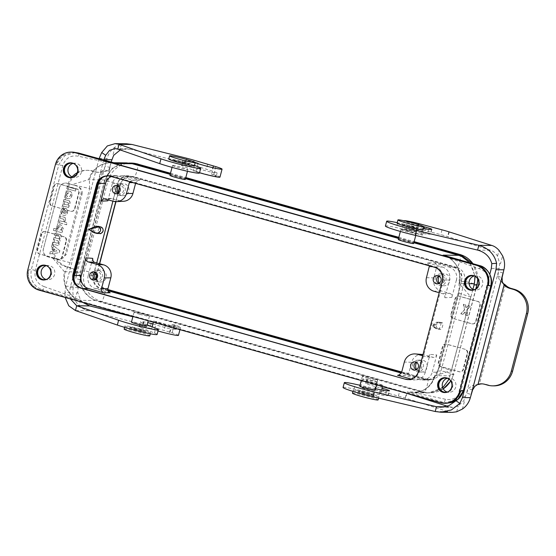 <?xml version="1.0" encoding="UTF-8"?>
<svg xmlns="http://www.w3.org/2000/svg" width="556" height="556" viewBox="0 0 556 556"><rect width="100%" height="100%" fill="white"/><g stroke="black" fill="none" stroke-linecap="round" stroke-linejoin="round"><path stroke-width="0.42" stroke-dasharray="2.78 2.08" d="M368.002 378.309A7.951 0.521 14.7 0 0 377.475 380.408A7.951 0.521 14.7 0 0 377.76 380.346A7.951 0.521 14.7 0 0 370.199 377.83A7.951 0.521 14.7 0 0 362.38 376.315A7.951 0.521 14.7 0 0 368.002 378.309M75.22 152.497L64.635 155.819L58.839 164.687L31.338 269.542C29.711 279.501 33.457 286.27 42.569 289.85L39.983 289.822L441.11 402.398L443.702 402.426L407.18 391.959L414.519 392.717C424.909 391.667 431.838 386.031 435.313 375.814L451.479 370.4C444.772 368.496 440.901 367.162 439.852 366.397L434.868 375.647L435.313 375.814L434.868 375.647C431.588 385.774 424.805 391.466 414.519 392.717L445.405 399.236C453.098 400.584 458.332 397.477 461.098 389.916L488.606 285.068L490.948 285.895M116.329 163.45L109.365 162.769L78.486 156.243C70.793 154.895 65.559 158.001 62.793 165.563L35.285 270.418C33.979 278.389 36.974 283.803 44.271 286.667A3.315 0.834 105.7 0 1 42.569 289.85L80.717 300.337L96.299 300.525L93.304 299.448C82.538 293.596 78.292 284.477 80.571 272.086L104.723 180.026L112.833 167.592L126.601 162.908M474.066 284.957L450.249 374.459A24.839 23.984 90.7 0 1 426.813 392.807A24.839 23.984 90.7 0 1 425.861 392.772L96.299 300.525M139.667 314.223A7.951 0.521 14.7 0 0 149.425 316.267A7.951 0.521 14.7 0 0 143.802 314.279A7.951 0.521 14.7 0 0 134.045 312.236A7.951 0.521 14.7 0 0 139.667 314.223M398.277 239.497A7.951 0.521 -165.3 0 1 408.034 241.54A7.951 0.521 -165.3 0 1 413.65 243.528M413.859 242.757L398.548 238.461M185.523 178.678L170.212 174.382M488.321 285.569C489.767 275.734 486 269.069 477.006 265.58L75.873 153.004L71.87 152.427L62.168 155.694L56.344 164.34A16.562 15.985 90.7 0 1 71.96 152.108M169.941 175.418A7.951 0.521 -165.3 0 1 179.699 177.461A7.951 0.521 -165.3 0 1 185.315 179.449M442.166 281.426L443.028 281.44L419.544 370.949A11.593 11.19 90.7 0 1 414.609 377.788A10.599 10.23 -89.3 0 0 418.439 372.006L442.59 279.946A10.599 10.23 -89.3 0 0 442.11 272.954A10.599 10.23 -89.3 0 0 435.404 266.943L111.103 175.932A10.599 10.23 -89.3 0 0 108.545 175.564A10.599 10.23 -89.3 0 0 102.38 177.614M443.028 281.44A11.593 11.19 -89.3 0 0 442.11 272.954A11.593 11.19 -89.3 0 0 435.167 267.221L111.172 176.294A11.593 11.19 -89.3 0 0 108.378 175.898A11.593 11.19 -89.3 0 0 107.947 175.898M445.12 392.564A7.45 7.193 -89.3 0 0 452.834 385.218A7.45 7.193 -89.3 0 0 445.3 377.691M447.733 391.91A7.124 6.874 -89.3 0 0 447.893 378.407M471.954 290.274A7.45 7.193 -89.3 0 0 479.668 282.928A7.45 7.193 -89.3 0 0 472.134 275.394M474.574 289.62A7.124 6.874 -89.3 0 0 474.734 276.11M43.993 279.995A7.45 7.193 -89.3 0 0 51.701 272.649A7.45 7.193 -89.3 0 0 44.167 265.115M46.607 279.341A7.124 6.874 -89.3 0 0 46.767 265.831M108.059 290.781L100.566 288.682A10.599 10.23 90.7 0 1 93.199 276.457A10.599 10.23 90.7 0 1 93.373 275.679L96.723 262.912M107.94 290.406L101.421 288.578A11.593 11.19 90.7 0 1 93.199 276.457A11.593 11.19 90.7 0 1 93.554 274.358L117.038 184.856L120.145 184.891A11.593 11.19 90.7 0 1 131.077 176.328A11.593 11.19 90.7 0 1 133.878 176.732C135.33 179.032 139.876 161.699 137.228 163.944M112.924 201.154L117.524 183.619A10.599 10.23 90.7 0 1 117.754 182.861A11.593 11.19 -89.3 0 0 117.038 184.856M437.419 372.235A10.599 10.23 90.7 0 1 437.19 372.993A10.599 10.23 90.7 0 1 427.418 380.061A10.599 10.23 90.7 0 1 424.86 379.692L419.683 379.63A10.599 10.23 -89.3 0 0 422.24 379.998A10.599 10.23 -89.3 0 0 432.241 372.172L437.419 372.235L461.57 280.168A10.599 10.23 -89.3 0 0 461.744 279.397A11.593 11.19 90.7 0 1 461.39 281.489L464.496 281.531L441.012 371.033C440.873 370.442 457.602 375.14 453.355 374.501A24.839 23.984 90.7 0 1 450.707 380.895M401.71 372.02L427.279 379.192L424.172 379.157A11.593 11.19 -89.3 0 0 426.973 379.56A11.593 11.19 -89.3 0 0 437.19 372.993A11.593 11.19 -89.3 0 0 437.913 370.998L461.39 281.489M476.839 284.992C481.079 285.631 464.35 280.94 464.496 281.531A11.593 11.19 -89.3 0 0 456.629 267.311L453.529 267.276L130.771 176.697A11.593 11.19 -89.3 0 0 127.97 176.294L131.077 176.328L124.287 178.719L122.327 180.769L120.145 184.891C124.384 185.53 107.655 180.832 107.801 181.423L104.695 181.388A24.839 23.984 90.7 0 1 128.13 163.047A24.839 23.984 90.7 0 1 129.082 163.075M104.695 181.388L81.211 270.897A24.839 23.984 -89.3 0 0 93.304 299.448A24.839 23.984 -89.3 0 0 98.064 301.366L420.822 391.945L423.929 391.98L101.171 301.401L98.148 301.046M473.733 284.957A24.839 23.984 -89.3 0 0 461.64 256.406M469.994 262.891L475.109 276.311M472.927 289.287L449.081 379.143M442.694 387.782L428.349 392.939L425.861 392.772A24.839 23.984 90.7 0 1 420.822 391.945L420.906 391.626M74.879 282.448A10.599 10.23 -89.3 0 0 81.586 288.453L405.88 379.47A10.599 10.23 -89.3 0 0 408.438 379.831A10.599 10.23 -89.3 0 0 414.609 377.788A11.593 11.19 90.7 0 1 408.611 379.505A11.593 11.19 90.7 0 1 408.18 379.491M410.981 379.039L412.781 379.546L405.88 379.47M419.683 379.63L404.872 375.474L399.027 375.314M424.86 379.692L401.418 373.111M110.199 292.776L95.389 288.62A10.599 10.23 90.7 0 1 88.195 275.623L93.373 275.679M107.822 200.82L112.347 183.556A10.599 10.23 90.7 0 1 122.348 175.731A10.599 10.23 90.7 0 1 124.905 176.099L139.716 180.255L133.245 180.29L118.004 176.016L111.103 175.932M453.529 267.276A11.593 11.19 90.7 0 1 461.744 279.397A10.599 10.23 -89.3 0 0 454.384 267.172L130.083 176.162L124.905 176.099M435.404 266.943L442.305 267.026L427.064 262.752L434.396 262.953L449.206 267.109L454.384 267.172M94.256 232.721L96.848 232.755A3.315 0.834 105.7 0 0 98.488 229.781A3.315 0.834 105.7 0 0 98.634 226.389M416.208 369.719A4.142 3.996 -89.3 0 0 421.935 366.578A4.142 3.996 -89.3 0 0 416.298 362.255M412.58 364.493A5.796 5.595 90.7 0 1 423.575 366.07A5.796 5.595 90.7 0 1 417.549 371.783A5.796 5.595 90.7 0 1 412.58 364.493M416.639 369.476A6.026 5.817 -89.3 0 0 427.244 366.119A6.026 5.817 -89.3 0 0 416.722 362.505M422.942 354.714L424.207 354.818A10.599 10.23 -89.3 0 0 422.984 354.554M422.31 354.478A10.599 10.23 -89.3 0 0 411.648 362.276L404.316 362.074M401.467 372.937L408.799 373.145L411.648 362.276M408.799 373.145L405.623 375.585L404.872 375.474M440.171 322.265L437.669 322.23L439.984 322.883L442.569 322.911A3.315 0.834 -74.3 0 1 442.625 322.918A3.315 0.834 -74.3 0 1 442.562 326.226A3.315 0.834 -74.3 0 1 440.894 329.305L438.302 329.277L432.651 326.004L437.669 322.23L436.87 322.119L434.153 323.627L433.743 324.565L434.695 327.894L435.987 328.624L438.489 328.659A3.315 3.197 90.7 0 1 436.245 324.593A3.315 3.197 -89.3 0 1 440.171 322.265L440.567 322.348A3.315 0.834 -74.3 0 1 440.623 322.362A3.315 0.834 -74.3 0 1 440.588 325.559A3.315 0.834 -74.3 0 1 438.886 328.742L438.489 328.659M434.153 323.627L432.651 326.004L435.987 328.624L438.302 329.277M434.695 327.894L432.651 326.004L439.984 322.883M422.664 355.757L426.66 356.82L433.444 357.348L426.063 356.716C427.599 357.251 428.912 356.472 429.99 354.38L436.773 354.909C435.695 357.001 434.382 357.779 432.846 357.244L424.207 354.818M91.671 274.435A5.796 5.595 90.7 0 1 102.665 276.012A5.796 5.595 90.7 0 1 96.64 281.725A5.796 5.595 90.7 0 1 91.671 274.435M95.736 279.418A6.026 5.817 -89.3 0 0 106.342 276.061A6.026 5.817 -89.3 0 0 95.82 272.447M95.305 279.661A4.142 3.996 -89.3 0 0 101.032 276.52A4.142 3.996 -89.3 0 0 95.389 272.197M92.727 258.359L88.195 275.623M127.97 176.294A11.593 11.19 -89.3 0 0 117.754 182.861A10.599 10.23 90.7 0 1 127.526 175.793A10.599 10.23 90.7 0 1 130.083 176.162M461.57 280.168L456.393 280.106A10.599 10.23 -89.3 0 0 449.206 267.109M435.216 278.181A5.796 5.595 90.7 0 1 446.218 279.765A5.796 5.595 90.7 0 1 440.185 285.478A5.796 5.595 90.7 0 1 435.216 278.181M439.282 283.171A6.026 5.817 -89.3 0 0 449.887 279.807A6.026 5.817 -89.3 0 0 439.365 276.193M438.851 283.414A4.142 3.996 -89.3 0 0 444.578 280.266A4.142 3.996 -89.3 0 0 438.941 275.943M442.305 267.026A10.599 10.23 90.7 0 1 449.491 280.029L444.849 297.738C444.939 295.368 444.188 294.013 442.604 293.672L439.205 292.72M442.604 293.672L449.623 293.311L440.977 290.885A10.599 10.23 90.7 0 1 433.791 277.882L436.641 267.012L429.308 266.81M429.42 265.837L427.064 262.752M434.396 262.953C436.411 264.065 437.162 265.42 436.641 267.012M449.623 293.311C451.208 293.644 451.958 295 451.868 297.37L444.849 297.738M456.393 280.106L451.868 297.37M436.773 354.909L432.241 372.172M418.439 372.006L425.34 372.089L429.99 354.38M425.34 372.089A10.599 10.23 90.7 0 1 415.339 379.915A10.599 10.23 90.7 0 1 412.781 379.546M114.314 188.123A5.796 5.595 90.7 0 1 125.308 189.707A5.796 5.595 90.7 0 1 119.283 195.42A5.796 5.595 90.7 0 1 114.314 188.123M118.379 193.113A6.026 5.817 -89.3 0 0 128.985 189.749A6.026 5.817 -89.3 0 0 118.463 186.135M117.948 193.356A4.142 3.996 -89.3 0 0 123.675 190.208A4.142 3.996 -89.3 0 0 118.032 185.885M108.253 199.84L110.748 198.374L120.388 200.911A10.599 10.23 -89.3 0 0 123.606 201.265M135.588 183.376L135.796 182.583L138.861 180.144L139.716 180.255M133.245 180.29L132.391 180.179L129.701 181.729M111.221 176.544A10.599 10.23 90.7 0 1 115.446 175.647A10.599 10.23 90.7 0 1 118.004 176.016M474.282 275.971A7.124 6.874 90.7 0 1 482.559 284.741A7.124 6.874 90.7 0 1 474.122 289.752M447.448 378.261A7.124 6.874 90.7 0 1 455.725 387.039A7.124 6.874 90.7 0 1 447.281 392.043M73.441 177.044A7.124 6.874 -89.3 0 0 73.6 163.54M73.156 163.394A7.124 6.874 90.7 0 1 81.669 170.393A7.124 6.874 90.7 0 1 72.989 177.183M46.315 265.692A7.124 6.874 90.7 0 1 54.836 272.683A7.124 6.874 90.7 0 1 46.155 279.473M39.983 289.822C31.004 286.326 27.23 279.661 28.669 269.827L31.338 269.542L35.285 270.418M44.271 286.667L74.101 297.182C74.907 298.072 80.092 300.344 80.717 300.337M75.818 189.151L67.304 186.76L66.783 188.727L75.38 191.062L75.991 189.151L67.471 186.76M75.38 191.062L76.033 189.242M75.553 191.069L66.741 188.644M67.22 186.816L66.915 188.644M66.567 194.35L68.562 192.765C71.237 194.183 71.251 195.615 68.59 197.053C67.061 196.824 66.386 195.92 66.567 194.35M66.741 194.35L68.736 192.772C71.411 194.19 71.418 195.615 68.763 197.053C67.234 196.824 66.56 195.927 66.741 194.35M69.708 191.236C73.441 192.077 72.419 198.909 68.596 198.728L67.776 198.617C64.044 197.776 65.066 190.944 68.895 191.125L69.708 191.236M67.603 198.61L68.423 198.721C72.753 198.888 73.065 190.923 68.722 191.125C64.892 190.944 63.877 197.776 67.603 198.61M65.309 210.21C66.935 211.878 66.637 213.011 64.42 213.594L65.135 210.21C66.762 211.878 66.463 213.004 64.253 213.594L65.281 210.203M63.467 209.918L62.335 211.197L63.349 213.295L62.161 211.19L63.467 209.918L63.46 208.222C59.645 208.973 60.187 215.526 64.051 215.38C68.145 215.617 68.742 208.542 64.663 208.159L63.266 213.247M64.586 208.208L64.837 208.159C68.916 208.542 68.319 215.624 64.218 215.387C60.361 215.526 59.819 208.973 63.627 208.222L63.53 208.291M64.76 208.215L63.44 213.247M63.641 209.918L63.704 208.291M57.782 227.807L59.506 226.688C62.314 227.807 62.508 228.926 60.09 230.045C58.484 229.836 57.72 229.093 57.782 227.807M57.956 227.807L59.68 226.695C62.487 227.807 62.682 228.926 60.256 230.052C58.658 229.843 57.887 229.093 57.956 227.807M57.24 229.343L56.907 226.792L59.895 224.749L60.882 224.895L63.384 228.613L61.716 230.559L61.938 225.486L59.721 224.749L56.733 226.792L57.219 229.343L53.842 228.398L53.3 230.281L61.876 232.762L62.418 230.879L61.542 230.559M53.341 230.365L62.029 232.762M53.779 228.453L53.473 230.281M57.393 229.343L54.029 228.405M62.376 230.789L61.716 230.559M61.938 232.707L62.592 230.879M53.793 251.291L54.46 248.942L56.927 251.006L53.619 251.284L54.286 248.935L56.754 251.006L53.619 251.284M52.181 251.555L50.214 251.792L49.699 253.897L59.214 252.702L59.714 250.617L52.09 244.682L51.534 246.774L53.133 248.08L52.236 251.5M53.133 248.08L52.41 251.507M51.534 246.774L53.286 248.011M52.028 244.737L51.68 246.697M59.714 250.617L52.299 244.696M59.214 252.702L59.909 250.693M49.706 253.897L59.325 252.758M50.158 251.847L49.818 253.807M52.354 251.562L50.387 251.798M68.492 207.464L69.055 205.581L68.27 205.15C70.07 204.017 70.376 202.572 69.194 200.799L64.093 199.395L63.655 201.307L67.742 202.502C68.715 203.586 68.534 204.406 67.193 204.962L62.828 203.76L62.321 205.734L68.513 207.464M69.368 200.799C70.549 202.572 70.237 204.024 68.444 205.15L69.229 205.588L68.68 207.464L62.279 205.644M69.194 200.792L63.919 199.389L63.488 201.307L67.742 202.502M67.915 202.502C68.888 203.586 68.701 204.413 67.366 204.969L67.095 204.962M67.186 204.962L62.995 203.767L62.453 205.644M63.898 221.802L64.072 221.802C65.872 220.676 66.178 219.224 64.996 217.452L59.728 216.048L59.29 217.959L63.377 219.154C64.343 220.239 64.162 221.059 62.821 221.615L58.456 220.412L57.956 222.386L66.47 224.777L66.991 222.803L63.898 221.802C65.698 220.669 66.004 219.224 64.823 217.452M64.072 221.802L67.158 222.81L66.657 224.777L57.914 222.296M65.003 217.452L59.555 216.041L59.117 217.959L63.377 219.154M63.544 219.154C64.517 220.239 64.336 221.066 62.995 221.622L62.731 221.608M62.821 221.615L58.63 220.419L58.081 222.296M53.974 237.558L53.459 239.525L57.887 240.727L53.633 239.532L53.974 237.558L58.408 238.76L53.96 237.558M57.073 243.18L52.799 241.985L52.25 243.869L58.484 245.689L59.026 243.806L58.241 243.368C59.992 242.298 60.333 240.88 59.249 239.108L59.283 238.983C61.181 237.905 61.528 236.446 60.326 234.597L55.225 233.186L54.794 235.105L58.88 236.293C59.846 237.384 59.666 238.204 58.324 238.76L58.234 238.753M57.713 240.72C58.686 241.811 58.505 242.631 57.164 243.187L57.337 243.187C58.679 242.631 58.86 241.811 57.887 240.727M60.5 234.597C61.702 236.446 61.348 237.912 59.457 238.983L59.422 239.108C60.507 240.88 60.166 242.298 58.415 243.375L59.2 243.806L58.637 245.689L52.466 243.959L52.973 241.985L57.157 243.187M60.326 234.59L55.058 233.186L54.62 235.098L58.88 236.293M59.047 236.3C60.02 237.384 59.839 238.204 58.498 238.76L58.491 238.76M80.912 194.016L82.073 194.03L66.143 254.766L59.11 259.645L47.962 256.816A6.623 6.394 90.7 0 1 43.465 248.692L59.318 187.949A6.623 6.394 90.7 0 1 67.165 183.292L76.422 185.885A6.623 6.394 90.7 0 1 80.912 194.016L64.983 254.752A6.623 6.394 90.7 0 1 57.129 259.409L47.879 256.816A6.623 6.394 90.7 0 1 43.382 248.685M82.066 194.023C82.747 190.298 80.94 187.587 76.658 185.892L76.422 185.885M59.318 187.949L59.402 187.956A6.623 6.394 90.7 0 1 67.248 183.292L76.658 185.892M59.402 187.956L43.465 248.692M53.209 258.29L70.216 262.668L89.669 188.505L72.495 184.766M89.669 188.505L89.363 179.838C92.532 169.712 99.197 164.02 109.365 162.769C98.975 163.818 92.046 169.448 88.578 179.664L72.579 184.446M53.126 258.61L64.42 271.731C62.425 282.358 65.65 290.844 74.101 297.182C65.949 290.753 62.988 282.33 65.212 271.905L70.216 262.668M64.42 271.731L80.571 272.086M104.723 180.026L88.578 179.664M70.827 177.698A7.45 7.193 -89.3 0 0 78.542 170.351A7.45 7.193 -89.3 0 0 71.001 162.825M459.464 283.755L459.02 283.581L459.159 292.88C460.187 293.637 464.058 294.972 470.765 296.876L459.464 283.755C461.466 273.121 458.234 264.642 449.783 258.304C458.054 264.725 461.132 273.156 459.02 283.581C460.208 278.716 459.951 273.92 458.227 269.208C457.081 264.739 451.486 259.193 449.783 258.304C448.991 257.414 443.639 255.141 443.069 255.141M488.606 285.068C489.912 277.096 486.917 271.675 479.619 268.812L449.783 258.304M460.646 391.063L454.808 399.715L445.106 402.961L441.11 402.398M439.852 366.397L459.138 292.88M170.296 174.063L185.607 178.358M398.631 238.142L413.942 242.437M424.172 379.157L401.508 372.791M445.022 403.288A16.562 15.985 90.7 0 1 441.026 402.718L39.9 290.142A16.562 15.985 90.7 0 1 28.662 269.827L27.8 269.82M401.161 229.524A7.951 0.521 -165.3 0 1 410.634 231.63A7.951 0.521 -165.3 0 1 416.249 233.624A7.951 0.521 -165.3 0 1 408.431 232.109A7.951 0.521 -165.3 0 1 400.876 229.586A7.951 0.521 -165.3 0 1 401.161 229.524M172.826 165.445A7.951 0.521 -165.3 0 1 182.298 167.551A7.951 0.521 -165.3 0 1 187.914 169.538A7.951 0.521 -165.3 0 1 180.095 168.023A7.951 0.521 -165.3 0 1 172.541 165.507A7.951 0.521 -165.3 0 1 172.826 165.445M375.161 390.256A7.951 0.521 14.7 0 0 367.599 387.74A7.951 0.521 14.7 0 0 359.781 386.225M146.826 326.177A7.951 0.521 14.7 0 0 141.203 324.183A7.951 0.521 14.7 0 0 131.445 322.146M174.084 160.649A7.951 0.521 -165.3 0 1 183.556 162.755A7.951 0.521 -165.3 0 1 189.172 164.75A7.951 0.521 -165.3 0 1 181.353 163.228A7.951 0.521 -165.3 0 1 173.799 160.712A7.951 0.521 -165.3 0 1 174.084 160.649M195.198 162.498A7.951 0.521 14.7 0 0 185.961 160.462L183.202 160.427A13.247 0.862 14.7 0 0 182.729 160.531A13.247 0.862 14.7 0 0 184.231 161.358L194.489 165.382L193.106 170.748A15.568 1.015 14.7 0 0 199.541 172.756M120.235 149.96L126.733 148.751L130.75 149.272L185.607 163.068A13.247 0.862 -165.3 0 1 192.765 165.035L212.35 171.067A11.725 0.764 -165.3 0 1 217.09 172.958A11.725 0.764 -165.3 0 1 209.383 171.686A11.725 0.764 -165.3 0 1 196.859 168.155A7.951 0.521 14.7 0 0 184.703 165.257L181.944 165.222A13.247 0.862 14.7 0 0 181.471 165.327A13.247 0.862 14.7 0 0 182.973 166.154L196.845 171.595A23.185 1.515 -165.3 0 1 199.465 173.041M152.914 323.946A7.951 0.521 -165.3 0 1 155.763 324.787A11.725 0.764 14.7 0 0 168.294 328.318A11.725 0.764 14.7 0 0 175.995 329.597A11.725 0.764 14.7 0 0 171.262 327.706L151.67 321.667A13.247 0.862 14.7 0 0 144.518 319.707L144.261 319.644A13.247 0.862 14.7 0 0 144.011 319.575L132.856 316.774M147.166 324.864L141.877 322.786A13.247 0.862 -165.3 0 1 140.376 321.959A13.247 0.862 -165.3 0 1 140.849 321.861L143.608 321.889A7.951 0.521 -165.3 0 1 147.75 322.633M139.945 328.978A7.951 0.521 14.7 0 0 130.187 326.942A7.951 0.521 14.7 0 0 137.749 329.458A7.951 0.521 14.7 0 0 145.568 330.973A7.951 0.521 14.7 0 0 139.945 328.978M178.455 335.365A15.568 1.015 14.7 0 0 172.165 332.849L150.412 326.462A13.247 0.862 14.7 0 0 143.26 324.502L88.397 310.707C85.172 309.97 82.031 308.33 78.98 305.779L74.838 300.296C72.773 295.799 72.336 291.135 73.538 286.312L74.379 283.115L79.008 284.415L80.606 279.369M157.112 334.469A23.185 1.515 14.7 0 0 154.492 333.023L140.619 327.581A13.247 0.862 -165.3 0 1 139.118 326.754A13.247 0.862 -165.3 0 1 139.591 326.657L142.35 326.685A7.951 0.521 -165.3 0 1 154.505 329.583L151.593 328.985A15.568 1.015 14.7 0 0 158.029 330.994M82.83 302.422L80.502 299.99L77.694 292.393L78.167 287.612L110.873 162.943L106.245 161.643L107.086 158.446C108.406 153.651 111.061 149.856 115.043 147.055L121.333 144.345L126.65 143.782M77.687 292.393L76.902 292.442L74.838 300.296M80.495 275.338L80.474 279.814L75.686 278.542L106.245 161.643L75.686 278.542L76.304 274.414L80.495 275.338L78.889 273.218L76.353 271.203A13.247 12.788 -89.3 0 0 70.633 267.756L67.547 266.894A19.87 19.182 90.7 0 1 54.064 242.513L69.159 184.974A19.87 19.182 90.7 0 1 87.911 170.303A19.87 19.182 90.7 0 1 92.706 170.991L95.792 171.86A13.247 12.788 -89.3 0 0 98.989 172.318A13.247 12.788 -89.3 0 0 102.415 171.874L107.92 170.782L109.949 167.467L111.11 162.032M76.304 274.414L75.887 272.697L78.889 273.218M75.887 272.697L75.06 271.189L76.353 271.203L102.415 171.874L101.116 171.86L103.736 169.851L107.92 170.782M77.291 172.666A19.87 19.182 90.7 0 1 86.618 170.289A19.87 19.182 90.7 0 1 91.413 170.977L94.499 171.839A13.247 12.788 -89.3 0 0 97.696 172.304A13.247 12.788 -89.3 0 0 101.116 171.86L75.06 271.189A13.247 12.788 -89.3 0 0 69.34 267.742L66.254 266.873A19.87 19.182 90.7 0 1 52.771 242.499L67.867 184.96A19.87 19.182 90.7 0 1 72.127 176.871M105.557 171.547L102.561 171.026M109.859 167.863L109.949 167.467L105.16 166.188L103.736 169.851M103.68 160.01L70.23 287.515L69.75 292.296L70.362 298.919M213.163 166.147L211.905 170.942M213.539 166.258L212.281 171.053M219.967 177.128A15.568 1.015 14.7 0 0 213.678 174.619L211.516 174.264L212.35 171.067M198.117 163.36L196.018 171.352L193.106 170.748M196.018 171.352A11.725 0.764 14.7 0 0 208.549 174.876A11.725 0.764 14.7 0 0 216.249 176.155A11.725 0.764 14.7 0 0 211.516 174.264M215.777 166.626L213.678 174.619M99.044 158.745L65.601 286.215L64.962 292.595L69.75 292.296M185.099 162.943L186.329 158.14M115.043 147.055L112.979 154.915L113.639 155.367M143.003 324.433L144.261 319.644M169.552 332.37L170.81 327.574M169.927 332.488L171.185 327.692M171.262 327.706L172.096 324.509A11.725 0.764 -165.3 0 1 176.836 326.4A11.725 0.764 -165.3 0 1 169.128 325.121A11.725 0.764 -165.3 0 1 156.604 321.59L154.505 329.583M172.096 324.509L174.264 324.864A15.568 1.015 -165.3 0 1 180.547 327.373A15.568 1.015 -165.3 0 1 170.324 325.677A15.568 1.015 -165.3 0 1 153.692 320.993L156.604 321.59M172.165 332.849L174.264 324.864M153.692 320.993L153.366 322.216M152.163 326.824L151.593 328.985M64.962 292.595L65.121 297.453M124.141 329.11A13.247 0.862 -165.3 0 1 140.404 332.516A13.247 0.862 -165.3 0 1 149.766 335.831M141.245 329.319A13.247 0.862 -165.3 0 1 150.606 332.634A13.247 0.862 -165.3 0 1 134.344 329.235A13.247 0.862 -165.3 0 1 124.982 325.913A13.247 0.862 -165.3 0 1 141.245 329.319M135.72 329.249A7.951 0.521 -165.3 0 1 130.104 327.262A7.951 0.521 -165.3 0 1 139.862 329.298A7.951 0.521 -165.3 0 1 145.484 331.293A7.951 0.521 -165.3 0 1 135.72 329.249M194.385 165.771A13.247 0.862 14.7 0 0 185.023 162.449A13.247 0.862 14.7 0 0 168.753 159.051M183.64 162.435A7.951 0.521 14.7 0 0 173.882 160.392A7.951 0.521 14.7 0 0 181.437 162.908A7.951 0.521 14.7 0 0 189.255 164.43A7.951 0.521 14.7 0 0 183.64 162.435M373.618 395.114A7.951 0.521 14.7 0 0 373.903 395.052A7.951 0.521 14.7 0 0 366.341 392.536A7.951 0.521 14.7 0 0 358.523 391.021A7.951 0.521 14.7 0 0 365.104 393.273A7.951 0.521 14.7 0 0 373.618 395.114M452.417 412.357L448.185 411.676L405.22 398.02A13.247 0.862 14.7 0 0 398.395 396.06L374.535 389.645A15.568 1.015 14.7 0 0 360.629 387.039A15.568 1.015 14.7 0 0 380.929 393.342L379.637 392.765A7.951 0.521 -165.3 0 1 388.248 395.552A7.951 0.521 -165.3 0 1 387.963 395.615L385.204 395.58A13.247 0.862 -165.3 0 1 379.414 394.6L354.019 389.019A23.185 1.515 14.7 0 0 343.066 387.476M474.921 386.281L472.565 385.371L468.312 388.658L463.801 400.751L458.2 405.984L452.612 407.388L447.42 406.234M407.263 393.467L406.478 393.224A13.247 0.862 14.7 0 0 399.653 391.264L394.809 389.971M382.66 386.754L376.078 385.183A11.725 0.764 14.7 0 0 365.605 383.223A11.725 0.764 14.7 0 0 380.895 387.97A7.951 0.521 -165.3 0 1 382.25 388.317M375.571 388.686L360.031 385.266M385.419 226.042A23.185 1.515 -165.3 0 1 396.372 227.592L421.768 233.166A13.247 0.862 14.7 0 0 427.557 234.152L430.316 234.187A7.951 0.521 14.7 0 0 430.594 234.125A7.951 0.521 14.7 0 0 421.983 231.331A11.725 0.764 -165.3 0 1 406.693 226.584A11.725 0.764 -165.3 0 1 417.167 228.544L440.748 234.625A13.247 0.862 -165.3 0 1 447.573 236.585L447.775 236.647A13.247 0.862 -165.3 0 1 447.976 236.717L490.531 250.242C493.179 250.971 495.5 252.931 497.509 256.135L499.754 263.725L497.787 276.311L499.997 280.815L503.076 283.324M418.439 223.762L416.333 231.741A11.725 0.764 14.7 0 0 405.859 229.781A11.725 0.764 14.7 0 0 421.142 234.528L423.554 226.674M402.419 224.728A7.951 0.521 -165.3 0 1 411.892 226.834A7.951 0.521 -165.3 0 1 417.507 228.829A7.951 0.521 -165.3 0 1 409.689 227.314A7.951 0.521 -165.3 0 1 402.134 224.791A7.951 0.521 -165.3 0 1 402.419 224.728M423.498 226.869A15.568 1.015 -165.3 0 1 404.233 220.822L402.141 228.808A15.568 1.015 14.7 0 0 422.442 235.112L421.142 234.528M397.206 222.699A23.185 1.515 -165.3 0 1 397.63 222.796L423.026 228.37A13.247 0.862 14.7 0 0 423.102 228.391M503.055 273.003L498.426 271.703L466.56 393.175L471.189 394.475M499.747 263.725L500.532 263.676L502.596 255.823M502.353 281.718L499.997 280.815M497.787 276.311L502.082 277.583M503.131 283.442L502.52 282.948M493.839 385.871A19.87 19.182 90.7 0 1 489.044 385.176L485.958 384.314A13.247 12.788 -89.3 0 0 482.761 383.855A13.247 12.788 -89.3 0 0 482.115 383.862M478.626 384.37L472.565 385.371M475.846 384.62L476.464 385.106M472.607 389.93L468.312 388.658M455.996 400.751L457.783 396.282L489.815 274.198M375.279 390.103L376.537 385.308M374.827 389.985L376.085 385.19M379.637 392.765L381.729 384.773L383.021 385.35A15.568 1.015 -165.3 0 1 362.727 379.053A15.568 1.015 -165.3 0 1 376.627 381.652L376.078 385.183M381.729 384.773A11.725 0.764 -165.3 0 1 366.439 380.026A11.725 0.764 -165.3 0 1 376.912 381.986M374.535 389.645L376.627 381.652M380.929 393.342L381.791 390.041M382.702 386.58L383.021 385.35M406.888 393.349L405.651 398.152M462.397 409.063L464.455 401.203L463.801 400.751M449.033 231.859L447.775 236.647M418.89 223.88L417.632 228.676M416.333 231.741L416.048 231.407A15.568 1.015 14.7 0 0 402.141 228.808M418.14 223.422L416.048 231.407M422.442 235.112L424.145 228.613M352.476 393.189A13.247 0.862 -165.3 0 1 368.739 396.595A13.247 0.862 -165.3 0 1 378.101 399.917M369.58 393.398A13.247 0.862 -165.3 0 1 378.942 396.72A13.247 0.862 -165.3 0 1 362.679 393.314A13.247 0.862 -165.3 0 1 353.317 389.992A13.247 0.862 -165.3 0 1 369.58 393.398M364.062 393.328A7.951 0.521 -165.3 0 1 358.439 391.341A7.951 0.521 -165.3 0 1 366.258 392.856A7.951 0.521 -165.3 0 1 373.82 395.372A7.951 0.521 -165.3 0 1 373.535 395.434A7.951 0.521 -165.3 0 1 364.062 393.328M422.72 229.85A13.247 0.862 14.7 0 0 413.358 226.528A13.247 0.862 14.7 0 0 397.088 223.13M411.975 226.514A7.951 0.521 14.7 0 0 402.217 224.471A7.951 0.521 14.7 0 0 409.772 226.994A7.951 0.521 14.7 0 0 417.591 228.509A7.951 0.521 14.7 0 0 411.975 226.514M41.825 233.937L37.627 249.922A3.315 3.197 -89.3 0 0 39.879 253.988L58.394 259.179A3.315 3.197 -89.3 0 0 62.314 256.851L66.511 240.866A3.315 3.197 -89.3 0 0 64.26 236.8L45.745 231.609A3.315 3.197 -89.3 0 0 41.825 233.937L41.394 233.93L37.196 249.915A3.315 3.197 -89.3 0 0 39.448 253.981L57.963 259.172A3.315 3.197 -89.3 0 0 61.883 256.844L66.081 240.859A3.315 3.197 -89.3 0 0 63.829 236.8L45.314 231.602A3.315 3.197 -89.3 0 0 41.394 233.93M462.828 314.404L464.969 311.916L465.608 315.183L467.645 315.759L466.519 310.192L470.161 306.168L468.124 305.598L466.025 307.892L465.344 304.813L463.398 304.271L464.482 309.616L460.792 313.834L463.085 314.411L461.049 313.834L464.74 309.623L463.655 304.271L465.601 304.82L466.289 307.892L468.381 305.598L470.418 306.168L466.776 310.192L467.902 315.759L465.865 315.189L465.233 311.923L463.085 314.411M453.585 318.609L472.1 323.8A3.315 3.197 -89.3 0 0 476.026 321.472L480.217 305.487A3.315 3.197 -89.3 0 0 477.972 301.428L459.458 296.23A3.315 3.197 -89.3 0 0 455.531 298.558L451.34 314.543A3.315 3.197 -89.3 0 0 453.585 318.609L471.669 323.8A3.315 3.197 -89.3 0 0 475.595 321.465L479.786 305.48A3.315 3.197 -89.3 0 0 477.541 301.421L459.027 296.223A3.315 3.197 -89.3 0 0 455.1 298.558L450.909 314.536A3.315 3.197 -89.3 0 0 453.154 318.602M52.459 206.033L70.973 211.231A3.315 3.197 -89.3 0 0 74.893 208.896L79.091 192.918A3.315 3.197 -89.3 0 0 76.839 188.852L58.324 183.661A3.315 3.197 -89.3 0 0 54.405 185.989L50.207 201.974A3.315 3.197 -89.3 0 0 52.459 206.033L70.542 211.224A3.315 3.197 -89.3 0 0 74.462 208.896L78.66 192.911A3.315 3.197 -89.3 0 0 76.408 188.845L57.893 183.654A3.315 3.197 -89.3 0 0 53.974 185.982L49.776 201.967A3.315 3.197 -89.3 0 0 52.028 206.033M465.393 349.376L446.878 344.178A3.315 3.197 -89.3 0 0 442.951 346.513L438.76 362.491A3.315 3.197 -89.3 0 0 441.005 366.557L459.52 371.755A3.315 3.197 -89.3 0 0 463.447 369.42L467.638 353.435A3.315 3.197 -89.3 0 0 465.393 349.376L446.447 344.178A3.315 3.197 -89.3 0 0 442.52 346.506L438.33 362.491A3.315 3.197 -89.3 0 0 440.574 366.55L459.089 371.749A3.315 3.197 -89.3 0 0 463.016 369.413L467.207 353.435A3.315 3.197 -89.3 0 0 464.962 349.37M422.755 392.14L407.18 391.959M75.873 153.004L77.152 153.018M478.132 265.594L477.006 265.58M81.586 288.453L82.858 288.474M95.389 288.62L100.566 288.682M463.44 390.743L461.098 389.916M99.92 233.52A3.315 3.197 90.7 0 1 99.072 233.402L98.85 233.318A3.315 0.834 105.7 0 0 100.553 230.128A3.315 0.834 105.7 0 0 100.643 226.959M98.85 233.318L96.848 232.755M96.57 233.374L99.072 233.402M438.886 328.742L440.894 329.305M440.567 322.348L442.569 322.911M112.347 183.556L117.524 183.619M440.977 290.885L433.965 291.247M426.459 277.68L433.791 277.882M442.59 279.946L449.491 280.029M111.742 198.485L104.73 198.853M132.821 182.604L135.796 182.583M113.368 201.279L120.388 200.911M78.521 153.046A3.315 0.834 -74.3 0 1 78.486 156.243M62.793 165.563L55.475 164.326M66.143 254.766L64.983 254.752M469.097 283.699L459.02 283.581L459.034 284.623M479.619 268.812A3.315 0.834 105.7 0 0 479.654 265.615M447.705 403.003L443.702 402.426A3.315 0.834 105.7 0 0 445.405 399.236M435.251 374.932L434.848 375.647L450.228 375.828M470.765 296.876L451.479 370.4M475.825 288.87L453.355 374.501L450.249 374.459M476.103 288.647L453.355 374.501M96.362 278.917A11.593 11.19 -89.3 0 0 104.528 288.613L107.843 289.544L104.528 288.613C107.169 286.368 102.624 303.701 101.171 301.401A24.839 23.984 -89.3 0 1 84.317 270.932L81.211 270.897M99.468 263.683L96.89 273.524M131.237 163.082A24.839 23.984 90.7 0 0 107.801 181.423L84.317 270.932C84.171 270.341 100.9 275.039 96.661 274.393M130.771 176.697L133.878 176.732L456.629 267.311C458.081 269.604 462.634 252.278 459.986 254.523M93.554 274.358L94.916 274.372M120.145 184.891L119.533 187.212M118.101 192.654L115.745 201.654M101.421 288.578L104.528 288.613M437.913 370.998L441.012 371.033A11.593 11.19 90.7 0 1 430.08 379.595A11.593 11.19 90.7 0 1 427.279 379.192L401.71 371.999M427.279 379.192C429.927 376.947 425.375 394.273 423.929 391.98A24.839 23.984 90.7 0 0 429.92 392.842L426.813 392.807M443.208 388.866A24.839 23.984 90.7 0 1 429.92 392.842L443.25 388.929M477.673 278.813A24.839 23.984 -89.3 0 0 473.003 263.746M398.84 237.349L414.15 241.645L398.833 237.363M170.497 173.284L185.808 177.579L170.504 173.27M111.172 176.294L110.31 176.287M435.167 267.221L434.299 267.214M39.9 290.142L39.038 290.135M441.026 402.718L440.164 402.704M419.544 370.949L418.682 370.935M130.75 149.272L117.809 149.119M88.397 310.707L75.456 310.554M67.867 184.96L69.159 184.974M54.064 242.513L52.771 242.499M66.254 266.873L67.547 266.894M69.34 267.742L70.633 267.756M92.706 170.991L91.413 170.977M94.499 171.839L95.792 171.86M78.167 287.612L70.23 287.515M194.023 160.239L192.765 165.035M186.865 158.272L185.607 163.068M207.666 164.298L206.408 169.087M185.961 160.462L184.703 165.257M181.944 165.222L183.202 160.427M184.231 161.358L182.973 166.154M198.103 166.8L196.845 171.595M121.333 144.345L119.811 150.141M107.086 158.446L99.149 158.349M65.601 286.215L73.538 286.312M142.753 324.37L144.011 319.575M143.26 324.502L144.518 319.707M150.412 326.462L151.67 321.667M165.313 325.726L164.055 330.521M142.35 326.685L143.608 321.889M139.591 326.657L140.849 321.861M140.619 327.581L141.877 322.786M154.492 333.023L155.749 328.228M80.502 299.99L78.98 305.779M435.244 411.516L448.185 411.676M449.443 406.881L445.224 406.825M477.59 250.089L490.531 250.242M505.397 284.971L479.335 384.293M489.044 385.176L487.751 385.162M484.665 384.3L485.958 384.314M499.267 268.506L491.33 268.416M457.783 396.282L465.719 396.372M398.395 396.06L399.653 391.264M405.22 398.02L406.478 393.224M383.063 391.98L384.321 387.185M387.963 395.615L389.221 390.819M386.462 390.785L385.204 395.58M379.414 394.6L380.672 389.805M354.019 389.019L355.277 384.224M456.678 411.781L458.2 405.984M449.234 231.921L447.976 236.717M448.831 231.789L447.573 236.585M442.006 229.83L440.748 234.625M425.409 230.552L426.667 225.757M431.574 229.392L430.316 234.187M428.815 229.357L427.557 234.152M423.026 228.37L421.768 233.166M397.63 222.796L396.372 227.592M497.509 256.135L499.031 250.346M45.314 231.602L45.745 231.609M37.627 249.922L37.196 249.915M39.879 253.988L39.448 253.981M58.394 259.179L57.963 259.172M62.314 256.851L61.883 256.844M66.511 240.866L66.081 240.859M64.26 236.8L63.829 236.8M471.669 323.8L472.1 323.8M476.026 321.472L475.595 321.465M480.217 305.487L479.786 305.48M477.972 301.428L477.541 301.421M459.458 296.23L459.027 296.223M455.531 298.558L455.1 298.558M451.34 314.543L450.909 314.536M70.542 211.224L70.973 211.231M74.893 208.896L74.462 208.896M79.091 192.918L78.66 192.911M76.839 188.852L76.408 188.845M58.324 183.661L57.893 183.654M54.405 185.989L53.974 185.982M50.207 201.974L49.776 201.967M446.878 344.178L446.447 344.178M442.951 346.513L442.52 346.506M438.76 362.491L438.33 362.491M441.005 366.557L440.574 366.55M459.52 371.755L459.089 371.749M463.447 369.42L463.016 369.413M467.638 353.435L467.207 353.435M417.549 371.783L420.982 372.054M417.681 360.218L421.121 360.031M398.291 375.383L405.623 375.585M436.87 322.119L442.625 322.918M96.64 281.725L100.073 281.996M96.779 270.16L100.219 269.973M122.348 175.731L127.526 175.793M422.24 379.998L427.418 380.061M440.185 285.478L443.625 285.749M440.324 273.906L443.764 273.719M408.438 379.831L415.339 379.915M119.283 195.42L122.716 195.691M119.422 183.848L122.862 183.661M110.748 198.374L103.729 198.742M138.861 180.137L132.391 180.179M108.545 175.564L115.446 175.647M476.012 275.762L472.558 275.72M475.846 290.003L472.392 289.961M449.178 378.052L445.724 378.01M449.005 392.293L445.558 392.251M74.879 163.186L71.432 163.144M74.712 177.427L71.258 177.385M48.045 265.483L44.598 265.441M47.879 279.724L44.424 279.682M71.877 152.427L75.164 152.483M59.11 259.645L58.727 259.638M113.758 162.748L111.054 162.72M445.106 402.968L447.698 403.003M428.349 392.946L412.809 392.765M434.848 375.647C431.581 385.781 424.805 391.473 414.519 392.717M440.672 275.561L437.218 275.519M440.567 283.838L437.12 283.796M418.029 361.866L414.574 361.824M417.924 370.143L414.477 370.108M97.119 271.808L93.672 271.766M97.022 280.092L93.575 280.05M119.762 185.502L116.315 185.461M119.665 193.78L116.218 193.738M99.677 263.739L97.05 273.774M128.909 163.054L128.13 163.047M115.968 201.661L118.254 192.918M119.686 187.462L120.374 184.835M96.563 278.709L99.183 285.04L104.639 288.633M427.39 379.206L430.08 379.595L426.973 379.56M453.592 374.445L450.812 381.055M477.896 279.195L473.232 263.808M71.432 162.818L70.57 162.804M71.258 177.718L70.397 177.711M44.598 265.108L43.736 265.101M44.424 280.009L43.556 280.002M472.565 275.387L471.703 275.38M472.385 290.288L471.523 290.281M445.731 377.684L444.869 377.67M445.551 392.585L444.689 392.571M408.611 379.505L407.75 379.498M108.378 175.898L107.516 175.884M415.77 235.459L416.249 233.624M400.383 231.456L400.876 229.586M187.462 171.262L187.914 169.538M172.047 167.377L172.541 165.507M362.38 376.315L361.268 380.561M377.76 380.346L376.579 384.856M134.045 312.236L132.933 316.482M149.425 316.267L148.237 320.777M86.618 170.289L87.911 170.303M97.696 172.304L98.989 172.318M80.606 279.376L109.866 167.849M217.09 172.958L216.249 176.155M182.729 160.531L181.471 165.327M115.002 148.612L126.733 148.751M175.995 329.597L176.836 326.4M179.949 329.68L180.547 327.373M139.118 326.754L140.376 321.959M124.982 325.913L124.6 327.345M150.606 332.634L150.308 333.788M503.312 283.699L502.756 283.143M481.468 383.835L482.761 383.855M360.629 387.039L362.727 379.053M365.605 383.223L366.439 380.026M388.248 395.552L389.506 390.757M440.887 407.249L452.612 407.388M406.693 226.584L405.859 229.781M431.852 229.329L430.594 234.125M353.317 389.992L352.949 391.382M378.942 396.72L378.58 398.11M44.515 231.491L44.946 231.491M59.193 259.298L58.762 259.291M472.468 323.912L472.899 323.919M458.658 296.119L458.227 296.112M71.342 211.343L71.773 211.343M57.525 183.543L57.094 183.536M445.648 344.06L446.079 344.067M460.319 371.867L459.888 371.86"/><path stroke-width="0.83" d="M415.77 235.459L413.65 243.528A7.951 0.521 -165.3 0 1 405.831 242.013A7.951 0.521 -165.3 0 1 398.277 239.497L400.383 231.456M443.361 255.225L479.592 265.608L478.132 265.594M443.069 255.141L458.651 255.322L413.859 242.757M398.548 238.461L185.523 178.678M170.212 174.382L132.189 163.707L116.614 163.527L78.465 153.039A3.315 0.834 -74.3 0 1 78.521 153.046L116.329 163.45M187.462 171.262L185.315 179.449A7.951 0.521 -165.3 0 1 177.496 177.934A7.951 0.521 -165.3 0 1 169.941 175.418L172.047 167.377M107.947 175.898A11.593 11.19 -89.3 0 0 102.38 177.614A10.599 10.23 -89.3 0 0 98.544 183.39L74.393 275.456A10.599 10.23 -89.3 0 0 74.879 282.448A11.593 11.19 -89.3 0 0 81.822 288.182L404.949 379.095L80.961 288.168A11.593 11.19 90.7 0 1 73.093 273.948L96.577 184.446A11.593 11.19 90.7 0 1 107.516 175.884A11.593 11.19 90.7 0 1 110.31 176.287L434.299 267.214A11.593 11.19 90.7 0 1 442.166 281.426L418.682 370.935A11.593 11.19 -89.3 0 1 407.75 379.498A11.593 11.19 -89.3 0 1 404.949 379.095M102.38 177.614A11.593 11.19 -89.3 0 0 97.439 184.453L73.955 273.962A11.593 11.19 -89.3 0 0 74.879 282.448M445.3 377.691A7.45 7.193 -89.3 0 0 445.12 392.564M447.893 378.407A7.124 6.874 -89.3 0 0 438.767 385.051A7.124 6.874 -89.3 0 0 447.733 391.91M472.134 275.394A7.45 7.193 -89.3 0 0 471.954 290.274M474.734 276.11A7.124 6.874 -89.3 0 0 465.601 282.761A7.124 6.874 -89.3 0 0 474.574 289.62M44.167 265.115A7.45 7.193 -89.3 0 0 43.993 279.995M46.767 265.831A7.124 6.874 -89.3 0 0 37.877 270.696A7.124 6.874 -89.3 0 0 46.607 279.341M96.723 262.912L112.924 201.154M113.758 162.748L126.594 162.901L132.189 163.707M458.651 255.322L461.64 256.406L469.994 262.891M475.109 276.311L474.379 283.762L472.927 289.287M449.081 379.143L442.694 387.782M399.027 375.314L397.54 375.272L410.981 379.039M401.418 373.111L108.059 290.781M85.944 257.831L81.294 275.54A10.599 10.23 -89.3 0 0 88.487 288.536L103.729 292.817L110.199 292.776C108.177 291.664 107.433 290.308 107.954 288.717L110.804 277.847A10.599 10.23 -89.3 0 0 103.611 264.844L94.972 262.418C93.38 262.078 92.63 260.729 92.727 258.359L85.944 257.831C85.846 260.201 86.597 261.549 88.189 261.89L96.827 264.315A11.057 10.675 90.7 0 1 104.333 277.882L101.484 288.752C100.956 290.343 101.706 291.698 103.729 292.817M98.634 226.389A3.315 0.834 105.7 0 0 98.579 226.368A3.315 0.834 105.7 0 0 98.523 226.361L95.938 226.327L88.606 229.447L94.256 232.721L96.57 233.374L88.606 229.447L98.252 226.98C100.024 227.724 100.775 229.079 100.497 231.039L97.369 233.471L96.57 233.374M95.938 226.327L98.252 226.98L100.754 227.008L98.523 226.361M416.298 362.255A4.142 3.996 -89.3 0 0 416.208 369.719M416.722 362.505A6.026 5.817 -89.3 0 0 416.639 369.476M422.984 354.554A10.599 10.23 -89.3 0 0 422.31 354.478L415.443 353.936A11.057 10.675 90.7 0 1 417.424 354.29L422.664 355.757M397.54 375.272L398.291 375.383L401.467 372.937L404.316 362.074A11.057 10.675 90.7 0 1 415.443 353.936M95.82 272.447A6.026 5.817 -89.3 0 0 95.736 279.418M95.389 272.197A4.142 3.996 -89.3 0 0 95.305 279.661M97.481 276.992A4.142 3.996 -89.3 0 0 93.672 271.766A4.142 3.996 -89.3 0 0 89.627 275.859A4.142 3.996 -89.3 0 0 97.481 276.992M439.365 276.193A6.026 5.817 -89.3 0 0 439.282 283.171M438.941 275.943A4.142 3.996 -89.3 0 0 438.851 283.414M439.205 292.72L433.965 291.247A11.057 10.675 90.7 0 1 426.459 277.68L429.42 265.837M441.026 280.738A4.142 3.996 -89.3 0 0 437.218 275.519A4.142 3.996 -89.3 0 0 433.173 279.605A4.142 3.996 -89.3 0 0 441.026 280.738M418.383 367.05A4.142 3.996 -89.3 0 0 414.574 361.824A4.142 3.996 -89.3 0 0 410.53 365.917A4.142 3.996 -89.3 0 0 418.383 367.05M118.463 186.135A6.026 5.817 -89.3 0 0 118.379 193.113M118.032 185.885A4.142 3.996 -89.3 0 0 117.948 193.356M116.725 201.647L123.606 201.265A10.599 10.23 -89.3 0 0 132.94 193.453L126.469 193.495A11.057 10.675 90.7 0 1 116.725 201.647A11.057 10.675 90.7 0 1 113.368 201.279L103.729 198.742L100.803 201.182L107.822 200.82L108.253 199.84M129.701 181.729L129.326 182.625L132.821 182.604M126.469 193.495L129.326 182.625M132.94 193.453L135.588 183.376M120.124 190.68A4.142 3.996 -89.3 0 0 116.315 185.461A4.142 3.996 -89.3 0 0 112.27 189.547A4.142 3.996 -89.3 0 0 120.124 190.68M98.544 183.39L105.445 183.473A10.599 10.23 90.7 0 1 111.221 176.544M105.445 183.473L100.803 201.182M474.122 289.752A7.124 6.874 90.7 0 1 474.282 275.971M447.281 392.043A7.124 6.874 90.7 0 1 447.448 378.261M73.6 163.54A7.124 6.874 -89.3 0 0 64.711 168.405A7.124 6.874 -89.3 0 0 73.441 177.044M72.989 177.183A7.124 6.874 90.7 0 1 73.156 163.394M46.155 279.473A7.124 6.874 90.7 0 1 46.315 265.692M55.475 164.326L27.8 269.82A16.562 15.985 -89.3 0 0 39.038 290.135L440.164 402.704A16.562 15.985 -89.3 0 0 444.161 403.281A16.562 15.985 -89.3 0 0 459.784 391.049L487.459 285.562A16.562 15.985 -89.3 0 0 476.228 265.247L75.095 152.678A16.562 15.985 -89.3 0 0 71.098 152.101A16.562 15.985 -89.3 0 0 55.475 164.326M71.001 162.825A7.45 7.193 -89.3 0 0 70.827 177.698M129.082 163.075A24.839 23.984 90.7 0 1 134.128 163.909L170.296 174.063M185.607 178.358L398.631 238.142M413.942 242.437L456.879 254.488L459.986 254.523L414.144 241.658L459.986 254.523A24.839 23.984 -89.3 0 1 473.003 263.746M401.508 372.791L107.94 290.406M461.64 256.406A24.839 23.984 -89.3 0 0 456.879 254.488L456.796 254.808M71.098 152.101L71.96 152.108A16.562 15.985 90.7 0 1 75.957 152.685L477.09 265.261A16.562 15.985 90.7 0 1 488.321 285.569L487.459 285.562M459.784 391.049L460.646 391.063A16.562 15.985 90.7 0 1 445.022 403.288L444.161 403.281M63.544 168.308A7.45 7.193 90.7 0 1 77.68 170.344A7.45 7.193 90.7 0 1 70.397 177.711A7.45 7.193 90.7 0 1 63.544 168.308M36.703 270.605A7.45 7.193 90.7 0 1 50.839 272.635A7.45 7.193 90.7 0 1 43.556 280.002A7.45 7.193 90.7 0 1 36.703 270.605M464.67 280.884A7.45 7.193 90.7 0 1 478.806 282.914A7.45 7.193 90.7 0 1 471.523 290.281A7.45 7.193 90.7 0 1 464.67 280.884M437.836 383.174A7.45 7.193 90.7 0 1 451.972 385.211A7.45 7.193 90.7 0 1 444.689 392.571A7.45 7.193 90.7 0 1 437.836 383.174M408.18 379.491A11.593 11.19 90.7 0 1 405.81 379.102M361.268 380.561L359.781 386.225A7.951 0.521 14.7 0 0 366.362 388.484A7.951 0.521 14.7 0 0 374.876 390.319A7.951 0.521 14.7 0 0 375.161 390.256L376.579 384.856M132.933 316.482L131.445 322.146A7.951 0.521 14.7 0 0 139.007 324.662A7.951 0.521 14.7 0 0 146.826 326.177L148.237 320.777M195.205 162.755L194.51 165.389L198.103 166.8A23.185 1.515 -165.3 0 1 200.723 168.246A23.185 1.515 -165.3 0 1 185.669 165.764A23.185 1.515 -165.3 0 1 160.962 158.821L119.067 144.324L115.064 143.65L126.65 143.782L132.008 144.477L186.865 158.272A13.247 0.862 -165.3 0 1 194.023 160.239L215.777 166.626A15.568 1.015 -165.3 0 1 222.059 169.142A15.568 1.015 -165.3 0 1 211.836 167.446A15.568 1.015 -165.3 0 1 195.205 162.755L198.117 163.36A7.951 0.521 14.7 0 0 195.198 162.498M200.723 168.246L199.465 173.041A23.185 1.515 -165.3 0 1 184.411 170.56A23.185 1.515 -165.3 0 1 159.704 163.617L117.809 149.119L115.002 148.619L109.574 150.335L105.703 155.277L103.68 160.01M132.856 316.774L89.655 305.911L82.83 302.422M65.121 297.453L68.763 305.786L75.456 310.554L76.714 305.758L118.609 320.256A23.185 1.515 14.7 0 0 143.323 327.192A23.185 1.515 14.7 0 0 158.37 329.673A23.185 1.515 14.7 0 0 155.749 328.228L147.166 324.864M147.75 322.633A7.951 0.521 -165.3 0 1 152.914 323.946M158.029 330.994A15.568 1.015 14.7 0 0 178.455 335.365L179.949 329.68M75.456 310.554L117.351 325.051A23.185 1.515 14.7 0 0 142.065 331.988A23.185 1.515 14.7 0 0 157.112 334.469L158.37 329.673M72.127 176.871A19.87 19.182 90.7 0 1 77.291 172.666M111.11 162.032L113.639 155.367L120.235 149.96M199.541 172.756A15.568 1.015 14.7 0 0 219.967 177.128L222.059 169.142M115.064 143.65L107.343 145.936L101.713 152.518L99.044 158.745M101.713 152.518L105.703 155.277M132.008 144.477L119.067 144.324L117.809 149.119M153.366 322.216L152.163 326.824M70.362 298.919L76.714 305.758L89.655 305.911M150.308 333.788L149.766 335.831A13.247 0.862 -165.3 0 1 136.734 333.308A13.247 0.862 -165.3 0 1 124.141 329.11L124.6 327.345M178.956 159.169A13.247 0.862 14.7 0 0 195.225 162.574A13.247 0.862 14.7 0 0 185.857 159.252A13.247 0.862 14.7 0 0 169.594 155.854A13.247 0.862 14.7 0 0 178.956 159.169M169.594 155.854L168.753 159.051A13.247 0.862 14.7 0 0 181.353 163.249A13.247 0.862 14.7 0 0 194.385 165.771L195.225 162.574M360.031 385.266L355.277 384.224A23.185 1.515 14.7 0 0 344.324 382.681L343.066 387.476A23.185 1.515 14.7 0 0 372.937 396.775L435.244 411.516L440.832 412.211L451.382 409.96L459.847 403.413L462.411 397.575L495.959 269.709L496.598 263.335L491.81 263.627C489.815 256.691 485.075 252.174 477.59 250.089L415.29 235.348A23.185 1.515 -165.3 0 1 385.419 226.042L386.677 221.246A23.185 1.515 -165.3 0 1 397.206 222.699M447.42 406.234L407.263 393.467M394.809 389.971L382.66 386.754M382.25 388.317A7.951 0.521 -165.3 0 1 389.506 390.757A7.951 0.521 -165.3 0 1 389.221 390.819L386.462 390.785A13.247 0.862 -165.3 0 1 380.672 389.805L375.571 388.686M344.324 382.681A23.185 1.515 14.7 0 0 374.195 391.98L436.502 406.721L440.887 407.242L448.817 405.706L455.385 401.175M404.24 220.815L404.233 220.822A15.568 1.015 -165.3 0 1 404.24 220.815A15.568 1.015 -165.3 0 1 418.14 223.422L442.006 229.83A13.247 0.862 -165.3 0 1 448.831 231.789L491.789 245.446C494.319 246.176 496.737 247.809 499.031 250.346L502.596 255.823C504.667 260.319 505.098 264.983 503.896 269.806L502.082 277.583L502.353 281.718L503.312 283.699M423.554 226.674L424.534 227.119A15.568 1.015 -165.3 0 1 423.498 226.869M423.102 228.391A13.247 0.862 14.7 0 0 428.815 229.357L431.574 229.392A7.951 0.521 14.7 0 0 431.852 229.329A7.951 0.521 14.7 0 0 423.554 226.619M496.598 263.335C494.388 254.134 488.467 248.115 478.848 245.293L416.548 230.552A23.185 1.515 -165.3 0 1 386.677 221.246M503.131 283.442L504.097 284.95L505.397 284.971A13.247 12.788 -89.3 0 0 511.117 288.411L514.203 289.28A19.87 19.182 90.7 0 1 527.686 313.654L512.59 371.193A19.87 19.182 90.7 0 1 493.839 385.871L492.546 385.85A19.87 19.182 90.7 0 1 487.751 385.162L484.665 384.3A13.247 12.788 -89.3 0 0 481.468 383.835A13.247 12.788 -89.3 0 0 478.042 384.279L479.335 384.293L477.326 384.669L474.921 386.281L472.607 389.93L470.348 397.672C469.028 402.468 466.38 406.262 462.397 409.063L456.678 411.781L452.417 412.357L440.832 412.218M502.52 282.948L505.397 284.971M477.326 384.669L478.042 384.279L504.097 284.95A13.247 12.788 -89.3 0 0 509.824 288.397L512.91 289.266A19.87 19.182 90.7 0 1 526.393 313.64L511.298 371.179A19.87 19.182 90.7 0 1 492.546 385.85M482.115 383.862A13.247 12.788 -89.3 0 0 479.335 384.293M489.815 274.198L491.33 268.416L491.81 263.627M381.791 390.041L382.702 386.58M459.847 403.413L455.864 400.654M435.244 411.516L436.502 406.721L445.224 406.825M424.145 228.613L424.534 227.119M491.789 245.446L478.848 245.293L477.59 250.089M378.58 398.11L378.101 399.917A13.247 0.862 -165.3 0 1 365.07 397.387A13.247 0.862 -165.3 0 1 352.476 393.189L352.949 391.382M407.291 223.255A13.247 0.862 14.7 0 0 423.561 226.653A13.247 0.862 14.7 0 0 414.192 223.331A13.247 0.862 14.7 0 0 397.929 219.933A13.247 0.862 14.7 0 0 407.291 223.255M397.929 219.933L397.088 223.13A13.247 0.862 14.7 0 0 409.689 227.328A13.247 0.862 14.7 0 0 422.72 229.85L423.561 226.653M77.152 153.018L75.22 152.497M82.858 288.474L88.487 288.536M460.646 391.063L463.322 390.771L490.83 285.923C492.449 275.964 488.703 269.194 479.592 265.608A3.315 0.834 105.7 0 1 479.654 265.615C486.834 266.97 493.763 277.09 490.948 285.895L488.321 285.569M448.199 402.996L457.72 399.493L463.44 390.743M100.754 227.008A3.315 3.197 -89.3 0 1 102.999 231.074A3.315 3.197 90.7 0 1 99.92 233.52M417.424 354.29L422.942 354.714M88.189 261.89L94.972 262.418M96.827 264.315L103.611 264.844M104.333 277.882L110.804 277.847M107.954 288.717L101.484 288.752M81.294 275.54L74.393 275.456M474.379 283.762L469.097 283.699M137.45 164.006L131.237 163.082A24.839 23.984 90.7 0 1 137.228 163.944L134.045 164.228M401.71 371.999L107.843 289.53L401.71 372.02M115.745 201.654L99.468 263.683M96.89 273.524L96.563 278.709M170.504 173.27L137.228 163.944L170.497 173.284M94.916 274.372L96.661 274.393A11.593 11.19 -89.3 0 0 96.362 278.917M119.533 187.212L118.101 192.654M450.707 380.895A24.839 23.984 90.7 0 1 443.208 388.866M475.825 288.87L476.839 284.992L474.066 284.957M476.103 288.647L476.839 284.992A24.839 23.984 -89.3 0 0 477.673 278.813M460.208 254.585L473.232 263.808M398.833 237.363L185.808 177.579L398.84 237.349M81.822 288.182L80.961 288.168M476.228 265.247L477.09 265.261M75.957 152.685L75.095 152.678M73.955 273.962L73.093 273.948M97.439 184.453L96.577 184.446M103.777 159.648L111.714 159.746M160.962 158.821L159.704 163.617M117.351 325.051L118.609 320.256M511.298 371.179L512.59 371.193M527.686 313.654L526.393 313.64M512.91 289.266L514.203 289.28M509.824 288.397L511.117 288.411M503.055 273.003L471.189 394.475M372.937 396.775L374.195 391.98M470.348 397.672L462.411 397.575M495.959 269.709L503.896 269.806M416.548 230.552L415.29 235.348M447.705 403.003C455.67 402.572 460.91 398.492 463.44 390.75L490.948 285.895M98.579 226.368L100.587 226.931C100.393 226.813 103.444 227.307 103.131 231.046C101.505 233.305 100.421 234.132 99.871 233.52L97.369 233.485M75.164 152.483L78.521 153.046M443.222 255.183L479.647 265.615M115.968 201.661L99.677 263.739M97.05 273.774L96.897 274.344M131.237 163.082L128.909 163.054M118.254 192.918L119.686 187.462M450.812 381.055L443.25 388.929M477.076 284.943L477.896 279.195"/></g></svg>
